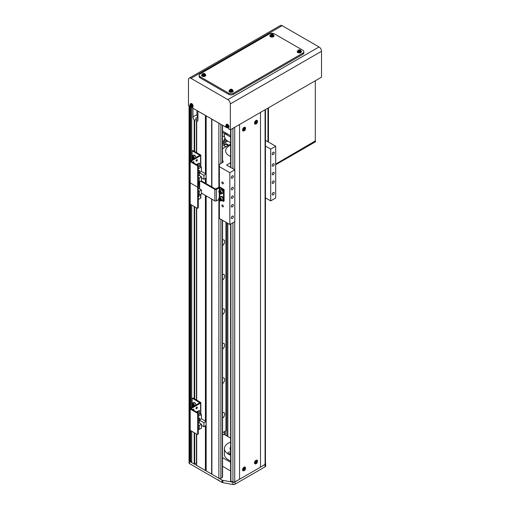 <?xml version="1.0" encoding="UTF-8"?>
<svg xmlns="http://www.w3.org/2000/svg" width="510" height="510" viewBox="0 0 510 510"><rect width="100%" height="100%" fill="white"/><g stroke="black" fill="none" stroke-linecap="round" stroke-linejoin="round"><path stroke-width="0.76" d="M265.461 463.137L265.551 463.303A2.116 1.218 180 0 1 265.659 463.686A2.116 1.218 180 0 1 265.041 464.553L234.995 481.899A2.116 1.218 180 0 1 232.86 482.199L222.832 480.363A2.116 1.218 180 0 1 222.009 480.069L189.465 461.282A1.409 0.816 180 0 1 189.057 460.708A1.409 0.816 0 0 0 189.465 461.282L189.465 106.233L190.217 106.666L190.217 160.918L199.837 155.282L192.608 151.024A0.708 0.408 -120 0 0 192.111 151.311L192.111 155.983M191.728 107.234L192.958 108.248L192.958 116.879A3.525 2.034 -120 0 0 194.202 120.092L194.202 151.253M196.694 152.694L196.694 121.533A3.525 2.034 -120 0 0 197.211 121.374A3.525 2.034 -120 0 0 197.937 119.761L197.937 111.129L205.415 115.445L205.415 173.693M211.892 186.972L211.892 119.181L218.873 123.21L218.873 187.266M196.694 434.08L196.694 465.458L218.873 478.259A1.409 0.816 0 0 0 220.862 478.259L222.36 477.398A0.708 0.408 0 0 0 222.564 477.105L222.564 220.294M225.35 435.1L225.35 431.071M226.842 222.762L226.842 435.961M227.842 223.335L227.842 436.541M222.832 480.363L222.832 482.664A2.116 1.218 180 0 1 222.009 482.371L189.465 463.584L189.465 461.282L190.715 461.716L191.709 461.142M197.963 186.724A0.708 0.408 60 0 1 198.288 187.451L197.689 187.795L197.689 207.933A0.708 0.408 -120 0 1 197.191 208.22L190.217 204.191L190.217 408.357L199.837 402.721L192.608 398.463A0.708 0.408 -120 0 0 192.111 398.75L192.111 403.423M192.257 398.425L192.85 398.081A0.708 0.408 60 0 1 193.207 398.119L200.583 402.377A0.848 0.491 180 0 1 200.832 402.721A0.848 0.491 180 0 1 200.583 403.066L190.957 408.708L197.791 412.73A0.708 0.408 60 0 1 198.288 413.597L197.689 413.942L197.689 434.08A0.708 0.408 -120 0 1 197.191 434.367L190.217 430.344L190.217 461.716M190.715 106.953L190.715 160.631M190.715 204.478L190.715 408.07M190.715 430.631L190.715 461.716M191.709 107.534L191.709 160.057M191.709 205.058L191.709 407.496M191.709 431.205L191.709 462.576L194.202 464.017L196.446 463.01L196.446 433.94M194.202 206.493L194.202 398.692M194.202 432.646L194.202 464.017M196.943 110.549L196.943 114.578A3.525 2.034 -120 0 0 197.689 117.064L195.7 118.218A3.525 2.034 -120 0 0 196.446 119.232L194.699 120.239L194.699 151.54M194.699 206.779L194.699 398.979M194.699 432.933L194.699 464.017M194.699 120.239L194.202 120.092M196.446 119.232L196.446 152.547M196.446 207.787L196.446 399.987M197.689 117.064L197.689 120.813M196.694 121.533L197.733 120.787M196.694 207.933L196.694 400.133M205.415 178.443L205.415 183.23M205.415 195.432L205.415 421.132M205.415 425.882L205.415 470.488M206.161 115.872L206.161 183.664M206.161 195.859L206.161 470.634M211.644 119.04L211.644 186.826M211.644 199.027L211.644 473.796M211.892 199.168L211.892 474.23M224.349 434.526L224.349 431.645M223.119 141.474A3.347 1.932 120 0 0 224.712 137.655M224.508 136.935A3.347 1.932 120 0 0 224.03 136.425A3.347 1.932 120 0 0 222.564 136.482M222.564 245.508A3.347 1.932 120 0 0 224.585 242.556A3.347 1.932 120 0 0 224.03 240.006A3.347 1.932 120 0 0 222.564 240.063M222.564 280.035A3.347 1.932 120 0 0 224.585 277.083A3.347 1.932 120 0 0 224.03 274.533A3.347 1.932 120 0 0 222.564 274.59M222.564 314.562A3.347 1.932 120 0 0 224.585 311.604A3.347 1.932 120 0 0 224.03 309.06A3.347 1.932 120 0 0 222.564 309.111M222.564 349.089A3.347 1.932 120 0 0 224.585 346.131A3.347 1.932 120 0 0 224.03 343.581A3.347 1.932 120 0 0 222.564 343.638M222.564 383.616A3.347 1.932 120 0 0 224.585 380.658A3.347 1.932 120 0 0 224.03 378.108A3.347 1.932 120 0 0 222.564 378.165M222.564 418.136A3.347 1.932 120 0 0 224.585 415.185A3.347 1.932 120 0 0 224.03 412.635A3.347 1.932 120 0 0 222.564 412.692M222.564 432.678L225.924 430.74L225.924 222.232M222.564 141.793L225.924 139.612M222.564 131.095L230.622 135.749M230.622 142.704A1.587 0.918 180 0 1 230.118 142.507A1.587 0.918 180 0 1 229.793 142.239M227.333 145.943A2.116 1.218 180 0 1 224.349 145.943L224.349 145.943A2.116 1.218 180 0 1 224.349 144.215A2.116 1.218 180 0 1 227.339 144.215A2.116 1.218 180 0 1 227.345 145.936M227.192 146.019A1.734 1.001 -0 0 0 227.581 145.388A1.734 1.001 -0 0 0 227.071 144.681A1.734 1.001 -0 0 0 225.184 144.464A1.734 1.001 -0 0 0 224.113 145.388A1.734 1.001 -0 0 0 224.502 146.019M222.564 142.947L226.835 140.48M222.564 144.094L227.715 141.123M222.564 132.421L230.622 137.075M224.419 133.493L224.419 136.042A13.387 7.733 0 0 0 228.34 141.512A13.387 7.733 0 0 0 230.622 142.57M224.967 132.485A13.387 7.733 0 0 0 228.34 135.756M222.609 205.065A1.058 0.612 -120 0 0 222.079 205.014A1.058 0.612 -120 0 0 221.92 205.862A1.058 0.612 -120 0 0 222.609 206.792A1.058 0.612 -120 0 0 223.138 206.843A1.058 0.612 -120 0 0 223.297 206.002A1.058 0.612 -120 0 0 222.609 205.065M222.609 182.051A1.058 0.612 -120 0 0 222.079 182A1.058 0.612 -120 0 0 221.92 182.841A1.058 0.612 -120 0 0 222.609 183.778A1.058 0.612 -120 0 0 223.138 183.829A1.058 0.612 -120 0 0 223.297 182.982A1.058 0.612 -120 0 0 222.609 182.051M273.188 172.412A1.409 0.816 120 0 0 272.27 173.655A1.409 0.816 120 0 0 272.487 174.783A1.409 0.816 120 0 0 273.188 174.713A1.409 0.816 120 0 0 274.112 173.47A1.409 0.816 120 0 0 273.895 172.342A1.409 0.816 120 0 0 273.188 172.412M232.324 196.006A1.409 0.816 120 0 0 231.406 197.249A1.409 0.816 120 0 0 231.623 198.377A1.409 0.816 120 0 0 232.324 198.307A1.409 0.816 120 0 0 233.248 197.064A1.409 0.816 120 0 0 233.032 195.936A1.409 0.816 120 0 0 232.324 196.006M273.188 152.273A1.409 0.816 120 0 0 272.27 153.51A1.409 0.816 120 0 0 272.487 154.645A1.409 0.816 120 0 0 273.188 154.575A1.409 0.816 120 0 0 274.112 153.332A1.409 0.816 120 0 0 273.895 152.203A1.409 0.816 120 0 0 273.188 152.273M273.188 163.78A1.409 0.816 120 0 0 272.27 165.023A1.409 0.816 120 0 0 272.487 166.152A1.409 0.816 120 0 0 273.188 166.081A1.409 0.816 120 0 0 274.112 164.838A1.409 0.816 120 0 0 273.895 163.71A1.409 0.816 120 0 0 273.188 163.78M273.188 181.044A1.409 0.816 120 0 0 272.27 182.287A1.409 0.816 120 0 0 272.487 183.415A1.409 0.816 120 0 0 273.188 183.345A1.409 0.816 120 0 0 274.112 182.102A1.409 0.816 120 0 0 273.895 180.973A1.409 0.816 120 0 0 273.188 181.044M273.188 192.55A1.409 0.816 120 0 0 272.27 193.794A1.409 0.816 120 0 0 272.487 194.922A1.409 0.816 120 0 0 273.188 194.852A1.409 0.816 120 0 0 274.112 193.609A1.409 0.816 120 0 0 273.895 192.48A1.409 0.816 120 0 0 273.188 192.55M232.324 175.861A1.409 0.816 120 0 0 231.406 177.104A1.409 0.816 120 0 0 231.623 178.232A1.409 0.816 120 0 0 232.324 178.168A1.409 0.816 120 0 0 233.248 176.925A1.409 0.816 120 0 0 233.032 175.797A1.409 0.816 120 0 0 232.324 175.861M232.324 187.374A1.409 0.816 120 0 0 231.406 188.617A1.409 0.816 120 0 0 231.623 189.745A1.409 0.816 120 0 0 232.324 189.675A1.409 0.816 120 0 0 233.248 188.432A1.409 0.816 120 0 0 233.032 187.304A1.409 0.816 120 0 0 232.324 187.374M232.324 204.637A1.409 0.816 120 0 0 231.406 205.881A1.409 0.816 120 0 0 231.623 207.009A1.409 0.816 120 0 0 232.324 206.939A1.409 0.816 120 0 0 233.248 205.696A1.409 0.816 120 0 0 233.032 204.567A1.409 0.816 120 0 0 232.324 204.637M232.324 216.144A1.409 0.816 120 0 0 231.406 217.387A1.409 0.816 120 0 0 231.623 218.516A1.409 0.816 120 0 0 232.324 218.446A1.409 0.816 120 0 0 233.248 217.203A1.409 0.816 120 0 0 233.032 216.074A1.409 0.816 120 0 0 232.324 216.144M230.622 156.493A12.157 7.019 180 0 1 229.213 155.792A12.157 7.019 180 0 1 225.649 150.832A12.157 7.019 180 0 1 230.622 145.171M222.564 148.697L230.622 144.043M265.461 197.874L270.695 200.895L275.68 198.02L275.68 146.23L265.461 140.326M270.695 200.895L270.695 149.105L275.68 146.23M265.461 146.083L270.695 149.105M230.622 162.747L226.593 165.074L234.817 169.824L229.831 172.699L219.37 166.655L219.37 187.144M229.831 172.699L229.831 224.489L234.817 221.614L234.817 169.824M219.37 200.06L219.37 218.446L229.831 224.489M219.37 166.655L219.37 164.354L223.106 162.199L223.106 161.045L222.564 160.733M223.106 161.045L223.106 162.199M222.564 457.661L230.622 462.315M222.564 466.293L230.622 470.947M230.622 438.147L223.852 434.239L222.564 434.979M190.938 106.998L188.47 105.659L188.47 79.764A3.525 2.034 -120 0 1 189.204 78.151A3.525 2.034 -120 0 1 190.963 78.33L227.842 99.616A3.525 2.034 -120 0 1 230.329 103.932L230.329 129.827L321.529 77.176L321.529 51.28A3.525 2.034 -120 0 0 319.037 46.965L282.157 25.672A3.525 2.034 -120 0 0 280.398 25.5L189.204 78.151M228.435 127.678L228.435 128.737L230.329 129.827M226.816 127.717L192.557 108.018L192.557 106.966M297.47 51.159A2.116 1.218 0 0 0 297.241 51.714A2.116 1.218 0 0 0 297.859 52.575A2.116 1.218 0 0 0 300.16 52.842A2.116 1.218 0 0 0 301.467 51.714A2.116 1.218 0 0 0 301.238 51.159L300.543 50.184C299.74 49.393 298.713 49.719 297.47 51.159A1.887 1.09 0 0 0 298.019 51.994A1.887 1.09 0 0 0 300.129 52.218A1.887 1.09 0 0 0 301.238 51.159L301.289 51.644A1.938 1.122 0 0 1 300.148 52.734A1.938 1.122 0 0 1 297.98 52.504A1.938 1.122 0 0 1 297.419 51.644L297.47 51.159M298.356 52.67A1.198 0.695 0 0 0 298.503 52.779A1.198 0.695 0 0 0 298.733 52.881M270.064 35.33A2.116 1.218 0 0 0 269.828 35.891A2.116 1.218 0 0 0 270.447 36.752A2.116 1.218 0 0 0 272.754 37.013A2.116 1.218 0 0 0 274.055 35.891A2.116 1.218 0 0 0 273.825 35.33M270.95 36.847A1.198 0.695 0 0 0 271.097 36.956A1.198 0.695 0 0 0 271.32 37.058M229.2 90.576A2.116 1.218 0 0 0 228.964 91.131A2.116 1.218 0 0 0 229.583 91.991A2.116 1.218 0 0 0 231.891 92.259A2.116 1.218 0 0 0 233.191 91.131A2.116 1.218 0 0 0 232.962 90.576L232.267 89.601C231.463 88.81 230.444 89.135 229.2 90.576A1.887 1.09 0 0 0 229.749 91.411A1.887 1.09 0 0 0 231.852 91.634A1.887 1.09 0 0 0 232.962 90.576L233.013 91.06A1.938 1.122 0 0 1 231.878 92.151A1.938 1.122 0 0 1 229.71 91.921A1.938 1.122 0 0 1 229.143 91.06L229.2 90.576M230.087 92.087A1.198 0.695 0 0 0 230.233 92.195A1.198 0.695 0 0 0 230.456 92.297M201.788 74.747A2.116 1.218 0 0 0 201.558 75.308A2.116 1.218 0 0 0 202.177 76.168A2.116 1.218 0 0 0 204.478 76.436A2.116 1.218 0 0 0 205.785 75.308A2.116 1.218 0 0 0 205.555 74.747L204.861 73.771C204.057 72.987 203.031 73.312 201.788 74.753A1.887 1.09 0 0 0 202.336 75.588A1.887 1.09 0 0 0 204.446 75.811A1.887 1.09 0 0 0 205.555 74.753L205.606 75.238A1.938 1.122 0 0 1 204.465 76.328A1.938 1.122 0 0 1 202.298 76.098A1.938 1.122 0 0 1 201.737 75.238L201.788 74.753M202.674 76.264A1.198 0.695 0 0 0 202.821 76.372A1.198 0.695 0 0 0 203.05 76.474M200.181 76.742L228.588 93.145A3.525 2.034 0 0 0 233.574 93.145L302.838 53.148A3.525 2.034 0 0 0 303.871 51.714A3.525 2.034 0 0 0 302.838 50.273L274.437 33.877A3.525 2.034 0 0 0 269.452 33.877L200.181 73.867A3.525 2.034 0 0 0 199.149 75.308A3.525 2.034 0 0 0 200.181 76.742L200.181 77.896L228.588 94.293L228.588 93.145M233.574 93.145L233.574 94.293L302.838 54.302L302.838 53.148M303.871 51.714L303.871 52.861A3.525 2.034 180 0 1 302.838 54.302M233.574 94.293A3.525 2.034 180 0 1 228.588 94.293M200.181 77.896A3.525 2.034 180 0 1 199.149 76.455L199.149 75.308M204.293 76.474A1.198 0.695 0 0 0 204.669 76.264M231.699 92.297A1.198 0.695 0 0 0 232.076 92.087M272.563 37.058A1.198 0.695 0 0 0 272.939 36.847M299.976 52.881A1.198 0.695 0 0 0 300.352 52.67M275.68 164.067L315.301 141.193L315.301 80.771L315.301 141.193L275.68 164.067L315.301 140.907L315.55 141.742L275.68 164.755L315.55 141.742L315.55 141.053L275.68 164.067M267.954 141.767L267.954 108.107L267.954 141.767M268.458 107.82L268.458 142.054L268.458 107.82M191.224 106.979A1.383 0.797 -120 0 0 191.754 105.812A1.383 0.797 -120 0 0 190.479 104.467A1.383 0.797 -120 0 0 189.949 105.634A1.383 0.797 -120 0 0 191.224 106.979M192.168 107.138L192.621 106.941A1.938 1.122 -120 0 0 192.978 105.353A1.938 1.122 -120 0 0 190.683 103.587L189.879 105.57C190.039 106.635 190.797 107.157 192.168 107.138A1.887 1.09 -120 0 0 192.519 105.595A1.887 1.09 -120 0 0 190.287 103.874M190.683 104.671L190.319 104.639A4.928 3.717 95.7 0 0 190.409 105.277A0.612 0.351 -120 0 0 190.306 105.5A4.928 1.543 163.5 0 1 189.969 105.411A4.819 4.494 131.8 0 0 190.122 105.914A4.928 1.543 -16.5 0 0 190.459 106.01A0.612 0.351 -120 0 0 190.702 106.265A4.928 3.717 95.7 0 0 190.963 106.807A4.819 2.588 -41.4 0 0 191.142 106.832A4.819 2.588 -41.4 0 0 191.326 106.845A4.928 3.717 -84.3 0 1 191.072 106.303A0.612 0.351 -120 0 0 191.173 106.08A4.928 1.543 -16.5 0 0 191.677 106.074A4.819 2.008 -97.8 0 1 191.524 105.564A4.928 1.543 163.5 0 1 191.02 105.57A0.612 0.351 -120 0 0 190.778 105.309A4.928 3.717 -84.3 0 1 190.683 104.671M190.409 105.277L191.116 104.952M191.409 105.927L190.702 106.265M190.459 106.01L191.499 105.87M191.805 105.678L191.173 106.08M191.046 105.111L190.306 105.5M190.122 105.914L191.001 105.595M227.109 127.698A1.383 0.797 -120 0 0 227.638 126.531A1.383 0.797 -120 0 0 226.363 125.18A1.383 0.797 -120 0 0 225.834 126.346A1.383 0.797 -120 0 0 227.109 127.698M228.053 127.851L228.499 127.653A1.938 1.122 -120 0 0 228.856 126.072A1.938 1.122 -120 0 0 226.561 124.306L225.764 126.289C225.917 127.353 226.682 127.876 228.053 127.851A1.887 1.09 -120 0 0 228.403 126.314A1.887 1.09 -120 0 0 226.172 124.593M226.561 125.39L226.198 125.352A4.928 3.717 95.7 0 0 226.293 125.989A0.612 0.351 -120 0 0 226.191 126.212A4.928 1.543 163.5 0 1 225.847 126.123A4.819 4.494 131.8 0 0 226 126.633A4.928 1.543 -16.5 0 0 226.338 126.722A0.612 0.351 -120 0 0 226.587 126.984A4.928 3.717 95.7 0 0 226.842 127.525A4.819 2.588 -41.4 0 0 227.02 127.551A4.819 2.588 -41.4 0 0 227.205 127.557A4.928 3.717 -84.3 0 1 226.95 127.016A0.612 0.351 -120 0 0 227.052 126.792A4.928 1.543 -16.5 0 0 227.556 126.786A4.819 2.008 -97.8 0 1 227.409 126.282A4.928 1.543 163.5 0 1 226.899 126.289A0.612 0.351 -120 0 0 226.657 126.027A4.928 3.717 -84.3 0 1 226.561 125.39M226.293 125.989L227.001 125.664M227.288 126.646L226.587 126.984M226.338 126.722L227.383 126.588M227.69 126.391L227.052 126.792M226.924 125.823L226.191 126.212M226 126.633L226.88 126.314M300.326 51.287A1.383 0.797 0 0 0 300.326 50.159A1.383 0.797 0 0 0 298.375 50.159A1.383 0.797 0 0 0 298.375 51.287A1.383 0.797 0 0 0 300.326 51.287M298.707 50.088A4.819 3.729 90.1 0 0 298.509 50.197A4.819 3.729 90.1 0 0 298.312 50.318A4.928 2.843 60 0 1 298.771 50.484A0.612 0.351 0 0 0 298.771 50.7A4.928 2.843 120 0 0 298.312 51.057A4.819 1.249 40.9 0 1 298.707 51.287A4.928 2.843 -60 0 1 299.166 50.93A0.612 0.351 0 0 0 299.542 50.93A4.928 2.843 60 0 1 300.001 51.287A4.819 1.249 -40.9 0 1 300.199 51.172A4.819 1.249 -40.9 0 1 300.39 51.057A4.928 2.843 -120 0 0 299.937 50.7A0.612 0.351 0 0 0 299.937 50.484A4.928 2.843 -60 0 1 300.39 50.318A4.819 3.729 -90.1 0 0 300.001 50.088A4.928 2.843 120 0 0 299.542 50.254A0.612 0.351 0 0 0 299.166 50.254A4.928 2.843 -120 0 0 298.707 50.088L299.07 50.994M298.771 50.484L298.828 51.306M299.223 51.083L299.166 50.254M299.937 50.7L299.88 51.459M299.88 51.306L299.937 50.484M299.542 50.254L299.485 51.083M300.001 50.088L299.695 50.955M298.828 51.459L298.771 50.7M272.92 35.464A1.383 0.797 0 0 0 272.92 34.336A1.383 0.797 0 0 0 270.969 34.336A1.383 0.797 0 0 0 270.969 35.464A1.383 0.797 0 0 0 272.92 35.464M270.064 35.337L270.007 35.821A1.938 1.122 0 0 0 270.574 36.682A1.938 1.122 0 0 0 272.742 36.911A1.938 1.122 0 0 0 273.876 35.821L273.13 34.355C272.334 33.564 271.307 33.889 270.064 35.337A1.887 1.09 0 0 0 270.612 36.172A1.887 1.09 0 0 0 272.716 36.395A1.887 1.09 0 0 0 273.825 35.337M271.301 34.266A4.819 3.729 90.1 0 0 271.097 34.368A4.819 3.729 90.1 0 0 270.906 34.489A4.928 2.843 60 0 1 271.365 34.661A0.612 0.351 0 0 0 271.365 34.878A4.928 2.843 120 0 0 270.906 35.235A4.819 1.249 40.9 0 1 271.301 35.464A4.928 2.843 -60 0 1 271.753 35.107A0.612 0.351 0 0 0 272.13 35.107A4.928 2.843 60 0 1 272.589 35.464A4.819 1.249 -40.9 0 1 272.786 35.343A4.819 1.249 -40.9 0 1 272.984 35.235A4.928 2.843 -120 0 0 272.525 34.878A0.612 0.351 0 0 0 272.525 34.661A4.928 2.843 -60 0 1 272.984 34.489A4.819 3.729 -90.1 0 0 272.589 34.266A4.928 2.843 120 0 0 272.13 34.431A0.612 0.351 0 0 0 271.753 34.431A4.928 2.843 -120 0 0 271.301 34.266L271.664 35.171M271.365 34.661L271.416 35.483M271.811 35.254L271.753 34.431M272.525 34.878L272.474 35.636M272.474 35.483L272.525 34.661M272.13 34.431L272.079 35.254M272.589 34.266L272.289 35.133M271.416 35.636L271.365 34.878M232.056 90.703A1.383 0.797 0 0 0 232.056 89.575A1.383 0.797 0 0 0 230.106 89.575A1.383 0.797 0 0 0 230.106 90.703A1.383 0.797 0 0 0 232.056 90.703M230.437 89.505A4.819 3.729 90.1 0 0 230.233 89.613A4.819 3.729 90.1 0 0 230.042 89.734A4.928 2.843 60 0 1 230.494 89.9A0.612 0.351 0 0 0 230.494 90.117A4.928 2.843 120 0 0 230.042 90.48A4.819 1.249 40.9 0 1 230.437 90.703A4.928 2.843 -60 0 1 230.89 90.346A0.612 0.351 0 0 0 231.266 90.346A4.928 2.843 60 0 1 231.725 90.703A4.819 1.249 -40.9 0 1 231.922 90.589A4.819 1.249 -40.9 0 1 232.12 90.48A4.928 2.843 -120 0 0 231.661 90.117A0.612 0.351 0 0 0 231.661 89.9A4.928 2.843 -60 0 1 232.12 89.734A4.819 3.729 -90.1 0 0 231.725 89.505A4.928 2.843 120 0 0 231.266 89.677A0.612 0.351 0 0 0 230.89 89.677A4.928 2.843 -120 0 0 230.437 89.505L230.8 90.41M230.494 89.9L230.552 90.723M230.947 90.499L230.89 89.677M231.661 90.117L231.604 90.876M231.604 90.723L231.661 89.9M231.266 89.677L231.215 90.499M231.725 89.505L231.425 90.378M230.552 90.876L230.494 90.117M204.644 74.881A1.383 0.797 0 0 0 204.644 73.752A1.383 0.797 0 0 0 202.693 73.752A1.383 0.797 0 0 0 202.693 74.881A1.383 0.797 0 0 0 204.644 74.881M203.025 73.682A4.819 3.729 90.1 0 0 202.827 73.784A4.819 3.729 90.1 0 0 202.629 73.905A4.928 2.843 60 0 1 203.088 74.078A0.612 0.351 0 0 0 203.088 74.294A4.928 2.843 120 0 0 202.629 74.651A4.819 1.249 40.9 0 1 203.025 74.881A4.928 2.843 -60 0 1 203.484 74.524A0.612 0.351 0 0 0 203.86 74.524A4.928 2.843 60 0 1 204.319 74.881A4.819 1.249 -40.9 0 1 204.516 74.76A4.819 1.249 -40.9 0 1 204.708 74.651A4.928 2.843 -120 0 0 204.255 74.294A0.612 0.351 0 0 0 204.255 74.078A4.928 2.843 -60 0 1 204.708 73.905A4.819 3.729 -90.1 0 0 204.319 73.682A4.928 2.843 120 0 0 203.86 73.848A0.612 0.351 0 0 0 203.484 73.848A4.928 2.843 -120 0 0 203.025 73.682L203.388 74.587M203.088 74.078L203.146 74.9M203.541 74.67L203.484 73.848M204.255 74.294L204.198 75.053M204.198 74.9L204.255 74.078M203.86 73.848L203.802 74.67M204.319 73.682L204.013 74.549M203.146 75.053L203.088 74.294M230.622 454.263A2.116 1.218 180 0 1 228.588 453.945A2.116 1.218 180 0 1 227.97 453.084A2.116 1.218 180 0 1 230.622 451.905M228.588 453.945A2.116 1.218 180 0 1 230.622 453.632M229.404 454.238A1.198 0.695 180 0 1 230.622 454.193M230.622 450.304A7.752 4.475 180 0 1 230.055 448.621A7.752 4.475 180 0 1 230.622 446.938M230.622 460.9A13.387 7.733 180 0 1 228.34 459.841A13.387 7.733 180 0 1 224.419 454.378L224.419 448.621A13.387 7.733 180 0 1 230.622 442.1M230.622 455.149A13.387 7.733 180 0 1 228.34 454.091A13.387 7.733 180 0 1 224.419 448.621M265.659 463.686L265.659 465.987A2.116 1.218 180 0 1 265.041 466.854L234.995 484.2A2.116 1.218 180 0 1 232.86 484.5L222.832 482.664M189.465 463.584A1.409 0.816 180 0 1 189.057 463.01L189.057 105.997M257.365 122.107A2.116 1.218 120 0 0 257.053 120.373A2.116 1.218 120 0 0 255.994 120.475A2.116 1.218 120 0 0 254.617 122.343A2.116 1.218 120 0 0 254.943 124.032A2.116 1.218 120 0 0 255.994 123.93A2.116 1.218 120 0 0 256.594 123.439M254.719 123.841A2.116 1.218 120 0 0 255.038 123.822L256.23 123.713C257.314 123.414 257.544 122.362 256.919 120.564A2.116 1.218 120 0 0 256.772 120.283M245.406 129.011A2.116 1.218 120 0 0 245.093 127.277A2.116 1.218 120 0 0 244.035 127.385A2.116 1.218 120 0 0 242.658 129.247A2.116 1.218 120 0 0 242.977 130.942A2.116 1.218 120 0 0 244.035 130.834A2.116 1.218 120 0 0 244.634 130.343M242.76 130.745A2.116 1.218 120 0 0 243.079 130.732L244.271 130.617C245.355 130.318 245.584 129.266 244.959 127.468A2.116 1.218 120 0 0 244.813 127.188M257.365 461.907A2.116 1.218 120 0 0 257.053 460.173A2.116 1.218 120 0 0 255.994 460.275A2.116 1.218 120 0 0 254.617 462.136A2.116 1.218 120 0 0 254.943 463.832A2.116 1.218 120 0 0 255.994 463.73A2.116 1.218 120 0 0 256.594 463.239M254.719 463.641A2.116 1.218 120 0 0 255.038 463.622L256.23 463.507C257.314 463.207 257.544 462.162 256.919 460.364A2.116 1.218 120 0 0 256.772 460.077M245.406 468.811A2.116 1.218 120 0 0 245.093 467.077A2.116 1.218 120 0 0 244.035 467.179A2.116 1.218 120 0 0 242.658 469.047A2.116 1.218 120 0 0 242.977 470.736A2.116 1.218 120 0 0 244.035 470.634A2.116 1.218 120 0 0 244.634 470.143M242.76 470.545A2.116 1.218 120 0 0 243.079 470.526L244.271 470.418C245.355 470.118 245.584 469.066 244.959 467.268A2.116 1.218 120 0 0 244.813 466.981M230.622 224.03L230.622 480.847A0.708 0.408 0 0 0 230.922 481.179L232.936 481.995A1.409 0.816 0 0 0 234.708 481.918A704.769 406.891 0 0 0 239.553 479.266L239.553 124.504M239.553 479.266L260.483 467.179A704.769 406.891 0 0 0 265.079 464.387A1.409 0.816 0 0 0 265.461 463.826L265.461 109.548M260.483 467.179L260.483 112.423M199.684 188.942L199.684 181.751M201.272 180.833L215.379 188.987L218.771 187.317A1.058 0.612 180 0 1 220.263 187.317L224.1 189.529L223.507 189.873L219.765 187.718L216.38 189.388A1.058 0.612 180 0 1 214.882 189.388L200.672 181.184M223.507 189.873L223.507 201.386L224.1 201.042L224.1 189.529M223.507 201.386L221.952 200.487M219.007 199.378L216.38 200.895A1.058 0.612 180 0 1 214.882 200.895L201.431 193.124M197.319 160.102A0.88 0.51 120 0 0 197.134 159.694A0.88 0.51 120 0 0 196.458 159.93A0.88 0.51 120 0 0 196.069 160.822A0.88 0.51 120 0 0 196.254 161.224A0.88 0.51 120 0 0 196.93 160.988A0.88 0.51 120 0 0 197.319 160.102M196.069 160.848A0.88 0.51 120 0 0 196.72 159.757A0.88 0.51 120 0 0 196.72 159.726M193.564 162.856A0.88 0.51 120 0 0 193.826 162.116A0.88 0.51 120 0 0 193.647 161.708A0.88 0.51 120 0 0 192.697 162.352M192.965 162.505A0.88 0.51 120 0 0 193.233 161.766A0.88 0.51 120 0 0 193.233 161.74M192.111 159.828L192.111 158.094M192.257 150.986L192.85 150.641A0.708 0.408 60 0 1 193.207 150.679L200.583 154.938A0.848 0.491 180 0 1 200.832 155.282A0.848 0.491 180 0 1 200.583 155.626L190.957 161.262L197.791 165.291A0.708 0.408 60 0 1 198.288 166.158L197.689 166.502A0.708 0.408 -120 0 0 197.191 165.635L190.217 161.613A0.848 0.491 180 0 1 189.969 161.262A0.848 0.491 180 0 1 190.217 160.918M197.689 187.795A0.708 0.408 -120 0 0 197.191 186.928A0.708 0.408 -120 0 0 197.689 186.641L198.288 186.297L198.288 166.158M198.288 186.297A0.708 0.408 60 0 1 198.141 186.622L197.542 186.966M197.689 186.641L197.689 166.502M190.217 161.613L190.217 182.899A0.848 0.491 180 0 1 189.969 182.554L189.969 203.847A0.848 0.491 180 0 0 190.217 204.191L190.217 182.899L197.191 186.928L190.217 182.899A0.848 0.491 180 0 1 189.969 182.554L189.969 161.262M206.065 174.069L203.917 175.306L203.917 179.303L206.065 178.066L206.065 174.069L201.431 171.392L201.431 167.05L199.487 165.928M198.288 177.403L199.282 177.984L199.282 181.981L198.288 181.407M198.243 165.89L198.243 163.793L199.487 163.072L199.487 166.642L198.288 167.337M198.288 168.861L201.431 167.05M201.431 171.392L198.288 173.202M198.288 173.062L199.582 172.316L199.582 170.474L198.288 171.22M203.917 175.306L199.435 172.718L198.288 173.381M198.288 174.93L201.431 176.747L199.282 177.984M201.431 177.869L203.917 179.303M198.288 183.409A1.868 1.077 120 0 1 199.276 181.974L201.431 180.744L201.431 176.747M199.487 163.072L198.097 163.71L198.097 165.591M197.727 164.182L198.097 163.965M198.613 163.41L196.446 164.513M196.828 164.437L197.727 164.092L196.828 164.736M199.582 172.316L198.288 173.005M199.435 172.718L199.435 175.593M197.727 165.253L197.727 164.092M199.487 170.531L199.531 172.284M198.288 171.277L199.531 170.557M193.749 158.011L193.315 157.52A0.88 0.51 -120 0 0 193.755 157.985M193.131 156.901A0.88 0.51 -120 0 0 193.315 157.52L193.105 156.895M192.41 157.456L192.595 156.761L193.29 156.946L193.8 157.826L193.615 158.521L192.92 158.336L192.41 157.456L193.06 157.08M193.564 157.96L192.92 158.336M200.832 194.297L200.832 197.861A0.848 0.491 180 0 1 200.583 198.212L198.288 199.531M197.689 207.933L198.288 207.589L198.288 187.451M198.288 207.589A0.708 0.408 60 0 1 198.141 207.908L197.542 208.258M198.288 190.612L199.282 191.186L199.282 195.19L198.288 194.61M199.282 195.19L201.431 193.953L201.431 189.949L199.282 191.186M198.288 188.139L201.431 189.949M199.684 186.067L197.995 186.756M198.989 195.018L198.989 196.395L198.288 196.796M199.435 185.92L199.435 188.802M198.862 183.689A0.88 0.51 120 0 0 199.149 183.428L198.862 183.785M199.149 183.428A0.88 0.51 120 0 0 199.461 182.631L199.149 183.428M199.684 183.944L198.862 184.135L198.862 183.307L199.684 182.548M198.862 183.836L199.487 184.193M197.319 407.541A0.88 0.51 120 0 0 197.134 407.139A0.88 0.51 120 0 0 196.458 407.375A0.88 0.51 120 0 0 196.069 408.261A0.88 0.51 120 0 0 196.254 408.663A0.88 0.51 120 0 0 196.93 408.427A0.88 0.51 120 0 0 197.319 407.541M196.069 408.287A0.88 0.51 120 0 0 196.72 407.197A0.88 0.51 120 0 0 196.72 407.165M193.564 410.295A0.88 0.51 120 0 0 193.826 409.555A0.88 0.51 120 0 0 193.647 409.147A0.88 0.51 120 0 0 192.697 409.791M192.965 409.951A0.88 0.51 120 0 0 193.233 409.211A0.88 0.51 120 0 0 193.233 409.179M192.111 407.267L192.111 405.533M197.689 434.08L198.288 433.736L198.288 413.597M198.288 433.736A0.708 0.408 60 0 1 198.141 434.061L197.542 434.405M197.689 413.942A0.708 0.408 -120 0 0 197.191 413.081L190.217 409.052A0.848 0.491 180 0 1 189.969 408.708A0.848 0.491 180 0 1 190.217 408.357M190.217 409.052L190.217 430.344A0.848 0.491 180 0 1 189.969 429.994L189.969 408.708M206.065 421.509L203.917 422.745L203.917 426.742L206.065 425.506L206.065 421.509L201.431 418.831L201.431 414.49L199.487 413.368M198.288 424.849L199.282 425.423L199.282 429.42L198.288 428.846M198.243 413.329L198.243 411.232L199.487 410.512L199.487 414.082L198.288 414.777M198.288 416.3L201.431 414.49M201.431 418.831L198.288 420.648M198.288 420.501L199.582 419.755L199.582 417.913L198.288 418.659M203.917 422.745L199.435 420.157L198.288 420.82M198.288 422.369L201.431 424.186L199.282 425.423M201.431 425.308L203.917 426.742M199.282 429.42L201.431 428.183L201.431 424.186M199.487 410.512L198.097 411.149L198.097 413.03M197.727 411.621L198.097 411.404M198.613 410.85L196.446 411.959M196.828 411.876L197.727 411.532L196.828 412.176M199.582 419.755L198.288 420.444M199.435 420.157L199.435 423.032M197.727 412.698L197.727 411.532M199.487 417.97L199.531 419.724M198.288 418.716L199.531 417.996M193.749 405.45L193.315 404.959A0.88 0.51 -120 0 0 193.755 405.425M193.131 404.341A0.88 0.51 -120 0 0 193.315 404.959L193.105 404.334M192.41 404.895L192.595 404.2L193.29 404.385L193.8 405.265L193.615 405.96L192.92 405.775L192.41 404.895L193.06 404.519M193.564 405.399L192.92 405.775M243.417 129.878A1.383 0.797 120 0 0 244.398 130.445A1.383 0.797 120 0 0 245.374 128.749A1.383 0.797 120 0 0 244.398 128.189A1.383 0.797 120 0 0 243.417 129.878M245.265 129.075A4.819 3.729 -149.9 0 0 245.278 128.851A4.819 3.729 -149.9 0 0 245.265 128.622A4.928 2.843 180 0 1 244.896 128.934A0.612 0.351 120 0 0 244.704 128.826A4.928 2.843 -120 0 0 244.621 128.246A4.819 1.249 160.9 0 1 244.226 128.475A4.928 2.843 60 0 1 244.309 129.049A0.612 0.351 120 0 0 244.124 129.374A4.928 2.843 180 0 1 243.582 129.591A4.819 1.249 79.1 0 1 243.589 129.827A4.819 1.249 79.1 0 1 243.582 130.05A4.928 2.843 0 0 0 244.124 129.833A0.612 0.351 120 0 0 244.309 129.942A4.928 2.843 60 0 1 244.226 130.42A4.819 3.729 29.9 0 0 244.621 130.19A4.928 2.843 -120 0 0 244.704 129.712A0.612 0.351 120 0 0 244.896 129.387A4.928 2.843 0 0 0 245.265 129.075L244.296 128.941M244.896 128.934L244.15 128.565M244.15 129.024L244.896 129.387M244.124 129.833L243.493 129.406M243.627 129.483L244.309 129.942M244.704 129.712L244.022 129.253M244.621 130.19L244.022 129.495M244.022 128.488L244.704 128.826M255.376 122.974A1.383 0.797 120 0 0 256.358 123.541A1.383 0.797 120 0 0 257.333 121.845A1.383 0.797 120 0 0 256.358 121.284A1.383 0.797 120 0 0 255.376 122.974M257.231 122.17A4.819 3.729 -149.9 0 0 257.238 121.941A4.819 3.729 -149.9 0 0 257.231 121.711A4.928 2.843 180 0 1 256.855 122.024A0.612 0.351 120 0 0 256.664 121.915A4.928 2.843 -120 0 0 256.581 121.342A4.819 1.249 160.9 0 1 256.186 121.571A4.928 2.843 60 0 1 256.269 122.145A0.612 0.351 120 0 0 256.084 122.47A4.928 2.843 180 0 1 255.542 122.687A4.819 1.249 79.1 0 1 255.548 122.923A4.819 1.249 79.1 0 1 255.542 123.146A4.928 2.843 0 0 0 256.084 122.929A0.612 0.351 120 0 0 256.269 123.031A4.928 2.843 60 0 1 256.186 123.516A4.819 3.729 29.9 0 0 256.581 123.286A4.928 2.843 -120 0 0 256.664 122.808A0.612 0.351 120 0 0 256.855 122.483A4.928 2.843 0 0 0 257.231 122.17L256.262 122.03M256.855 122.024L256.109 121.66M256.109 122.119L256.855 122.483M256.084 122.929L255.453 122.496M255.587 122.572L256.269 123.031M256.664 122.808L255.982 122.349M256.581 123.286L255.982 122.591M255.982 121.584L256.664 121.915M255.376 462.774A1.383 0.797 120 0 0 256.358 463.335A1.383 0.797 120 0 0 257.333 461.646A1.383 0.797 120 0 0 256.358 461.085A1.383 0.797 120 0 0 255.376 462.774M257.231 461.971A4.819 3.729 -149.9 0 0 257.238 461.741A4.819 3.729 -149.9 0 0 257.231 461.512A4.928 2.843 180 0 1 256.855 461.824A0.612 0.351 120 0 0 256.664 461.716A4.928 2.843 -120 0 0 256.581 461.142A4.819 1.249 160.9 0 1 256.186 461.365A4.928 2.843 60 0 1 256.269 461.945A0.612 0.351 120 0 0 256.084 462.27A4.928 2.843 180 0 1 255.542 462.487A4.819 1.249 79.1 0 1 255.548 462.717A4.819 1.249 79.1 0 1 255.542 462.94A4.928 2.843 0 0 0 256.084 462.723A0.612 0.351 120 0 0 256.269 462.831A4.928 2.843 60 0 1 256.186 463.316A4.819 3.729 29.9 0 0 256.581 463.086A4.928 2.843 -120 0 0 256.664 462.602A0.612 0.351 120 0 0 256.855 462.283A4.928 2.843 0 0 0 257.231 461.971L256.262 461.831M256.855 461.824L256.109 461.461M256.109 461.913L256.855 462.283M256.084 462.723L255.453 462.296M255.587 462.372L256.269 462.831M256.664 462.602L255.982 462.143M256.581 463.086L255.982 462.392M255.982 461.384L256.664 461.716M243.417 469.678A1.383 0.797 120 0 0 244.398 470.245A1.383 0.797 120 0 0 245.374 468.55A1.383 0.797 120 0 0 244.398 467.989A1.383 0.797 120 0 0 243.417 469.678M245.265 468.875A4.819 3.729 -149.9 0 0 245.278 468.645A4.819 3.729 -149.9 0 0 245.265 468.416A4.928 2.843 180 0 1 244.896 468.728A0.612 0.351 120 0 0 244.704 468.62A4.928 2.843 -120 0 0 244.621 468.046A4.819 1.249 160.9 0 1 244.226 468.276A4.928 2.843 60 0 1 244.309 468.849A0.612 0.351 120 0 0 244.124 469.174A4.928 2.843 180 0 1 243.582 469.391A4.819 1.249 79.1 0 1 243.589 469.621A4.819 1.249 79.1 0 1 243.582 469.844A4.928 2.843 0 0 0 244.124 469.627A0.612 0.351 120 0 0 244.309 469.736A4.928 2.843 60 0 1 244.226 470.22A4.819 3.729 29.9 0 0 244.621 469.99A4.928 2.843 -120 0 0 244.704 469.512A0.612 0.351 120 0 0 244.896 469.187A4.928 2.843 0 0 0 245.265 468.875L244.296 468.735M244.896 468.728L244.15 468.365M244.15 468.824L244.896 469.187M244.124 469.627L243.493 469.2M243.627 469.276L244.309 469.736M244.704 469.512L244.022 469.053M244.621 469.99L244.022 469.296M244.022 468.288L244.704 468.62M220.734 192.672A0.88 0.51 -120 0 0 220.83 192.735L220.237 191.945A0.88 0.51 -120 0 0 220.734 192.672M219.453 191.856L219.893 191.454L220.607 191.97L220.881 192.901L220.441 193.303L219.453 191.856L220.008 191.537M220.377 192.41L219.727 192.786M220.314 190.051A2.078 1.198 -120 0 1 220.62 189.714A2.078 1.198 -120 0 1 222.927 191.39L222.806 191.377M222.252 193.411A2.078 1.198 -120 0 0 222.698 193.315A2.078 1.198 -120 0 0 223.023 191.671L222.902 191.658M222.927 191.39L223.367 191.448A2.078 1.198 -120 0 0 220.97 189.516A2.078 1.198 -120 0 0 220.811 189.637M222.857 193.188A2.078 1.198 -120 0 0 223.048 193.118A2.078 1.198 -120 0 0 223.437 191.722L223.023 191.671M223.367 191.448L222.813 191.397M220.314 196.962A2.078 1.198 -120 0 1 220.62 196.618A2.078 1.198 -120 0 1 222.927 198.294L223.367 198.358A2.078 1.198 -120 0 0 220.97 196.42A2.078 1.198 -120 0 0 220.811 196.548M222.252 200.315A2.078 1.198 -120 0 0 222.698 200.22A2.078 1.198 -120 0 0 223.023 198.575L222.583 200.13A1.938 1.122 -120 0 0 222.876 198.575A1.938 1.122 -120 0 0 220.639 196.771C221.531 196.522 222.283 197.115 222.902 198.549M222.857 200.098A2.078 1.198 -120 0 0 223.048 200.022A2.078 1.198 -120 0 0 223.437 198.632L223.023 198.575M222.927 198.294L223.367 198.358M220.83 199.652L220.237 198.855A0.88 0.51 -120 0 0 220.734 199.576A0.88 0.51 -120 0 0 220.83 199.639M219.453 198.766L219.893 198.358L220.607 198.881L220.881 199.805L220.441 200.213L219.453 198.766L220.008 198.441M220.377 199.314L219.727 199.69M220.862 124.364L220.862 163.493M220.862 219.313L220.862 478.259M218.873 199.455L218.873 478.259M222.36 125.224L222.36 162.626M222.36 220.173L222.36 477.398M196.943 114.578L192.958 116.879M321.529 51.28L230.329 103.932M282.157 25.672L190.963 78.33M319.037 46.965L227.842 99.616M222.009 480.069L222.009 482.371M232.86 482.199L232.86 484.5M234.995 481.899L234.995 484.2M265.041 464.553L265.041 466.854M232.936 481.995L232.936 222.698M232.936 168.733L232.936 128.322M234.708 481.918L234.708 221.672M234.708 169.76L234.708 127.302M230.922 481.179L230.922 223.858M230.922 167.573L230.922 129.489M265.079 464.387L265.079 109.765M219.765 197.274L219.765 193.621M219.765 190.37L219.765 187.718M219.268 197.561L219.268 193.003M219.268 190.657L219.268 187.718M216.38 200.895L216.38 189.388M214.882 200.895L214.882 189.388M200.583 166.56L200.583 155.626M197.191 165.635L197.791 165.291M193.207 150.679L192.608 151.024M194.425 158.489A1.868 1.077 -120 0 0 194.042 157.099A1.868 1.077 -120 0 0 192.174 156.022A1.868 1.077 -120 0 0 192.174 158.177A1.868 1.077 -120 0 0 193.182 159.209A1.938 1.122 60 0 1 193.131 159.177M191.785 156.85A1.938 1.122 60 0 1 192.187 155.932A1.938 1.122 60 0 1 194.125 157.054A1.938 1.122 60 0 1 194.527 158.431M194.578 155.238A1.868 1.077 60 0 1 195.534 156.238A1.938 1.122 -120 0 0 193.583 155.129L195.547 156.232L195.942 157.615A1.938 1.122 -120 0 0 195.521 156.245A1.868 1.077 60 0 1 195.923 157.564M200.583 198.212L200.583 194.438M198.288 184.697A1.868 1.077 120 0 0 199.684 184.754M199.461 184.9A1.938 1.122 -60 0 1 198.466 185.009A1.938 1.122 -60 0 1 198.288 184.862M198.288 183.128A1.938 1.122 -60 0 1 199.187 181.923M200.583 413.999L200.583 403.066M197.191 413.081L197.791 412.73M193.207 398.119L192.608 398.463M194.425 405.928A1.868 1.077 -120 0 0 194.042 404.538A1.868 1.077 -120 0 0 192.174 403.461A1.868 1.077 -120 0 0 192.174 405.616A1.868 1.077 -120 0 0 193.182 406.648A1.938 1.122 60 0 1 193.131 406.617M191.785 404.29A1.938 1.122 60 0 1 192.187 403.372A1.938 1.122 60 0 1 194.125 404.494A1.938 1.122 60 0 1 194.527 405.871M195.521 403.684A1.938 1.122 -120 0 0 193.583 402.568L195.547 403.671L195.942 405.055A1.938 1.122 -120 0 0 195.521 403.684M194.578 402.677A1.868 1.077 60 0 1 195.534 403.678A1.868 1.077 60 0 1 195.923 405.01M244.577 127.188L244.959 127.468A1.887 1.09 120 0 0 243.958 127.525A1.887 1.09 120 0 0 242.715 129.24A1.887 1.09 120 0 0 243.079 130.732L242.639 130.534M256.536 120.283L256.919 120.564A1.887 1.09 120 0 0 255.918 120.621A1.887 1.09 120 0 0 254.675 122.336A1.887 1.09 120 0 0 255.038 123.822L254.605 123.63M256.536 460.084L256.919 460.364A1.887 1.09 120 0 0 255.918 460.422A1.887 1.09 120 0 0 254.675 462.136A1.887 1.09 120 0 0 255.038 463.622L254.605 463.431M244.577 466.988L244.959 467.268A1.887 1.09 120 0 0 243.958 467.326A1.887 1.09 120 0 0 242.715 469.041A1.887 1.09 120 0 0 243.079 470.526L242.639 470.335M219.306 480.815A1.868 1.077 180 0 1 218.796 480.605M218.376 480.273A1.938 1.122 0 0 0 218.745 480.573A1.938 1.122 0 0 0 219.268 480.79M221.385 192.499A1.868 1.077 -120 0 0 219.663 190.676A1.868 1.077 -120 0 0 218.943 192.257A1.868 1.077 -120 0 0 220.671 194.08A1.868 1.077 -120 0 0 221.385 192.499M218.847 191.588A1.938 1.122 60 0 1 219.249 190.67A1.938 1.122 60 0 1 221.48 192.474A1.938 1.122 60 0 1 221.187 194.029A1.938 1.122 60 0 1 220.192 193.915M222.876 191.671A1.938 1.122 -120 0 0 220.639 189.867C221.531 189.618 222.283 190.211 222.902 191.645L222.583 193.22A1.938 1.122 -120 0 0 222.876 191.671M221.633 189.975A1.868 1.077 60 0 1 222.883 191.639A1.868 1.077 60 0 1 222.978 192.308M221.385 199.404A1.868 1.077 -120 0 0 219.663 197.587A1.868 1.077 -120 0 0 218.943 199.161A1.868 1.077 -120 0 0 220.671 200.985A1.868 1.077 -120 0 0 221.385 199.404M218.847 198.492A1.938 1.122 60 0 1 219.249 197.574A1.938 1.122 60 0 1 221.48 199.384A1.938 1.122 60 0 1 221.187 200.934A1.938 1.122 60 0 1 220.192 200.825M221.633 196.879A1.868 1.077 60 0 1 222.883 198.543A1.868 1.077 60 0 1 222.978 199.212M222.564 125.345L222.564 162.511M230.622 167.401L230.622 129.661M200.832 166.7L200.832 155.282M193.583 155.129L192.187 155.932L192.162 158.183L193.162 159.222M198.288 184.907L199.684 184.773M200.832 414.139L200.832 402.721M193.583 402.568L192.187 403.372L192.162 405.622L193.162 406.661M219.357 480.841L218.178 479.782M220.639 189.867L219.249 190.67L218.93 192.251C219.542 193.685 220.294 194.278 221.187 194.029L222.583 193.22M222.698 193.315L223.048 193.118M220.62 189.714L220.97 189.516M222.698 200.22L223.048 200.022M220.62 196.618L220.97 196.42M220.639 196.771L219.249 197.574L218.93 199.155C219.542 200.589 220.294 201.182 221.187 200.934L222.583 200.13"/></g></svg>
